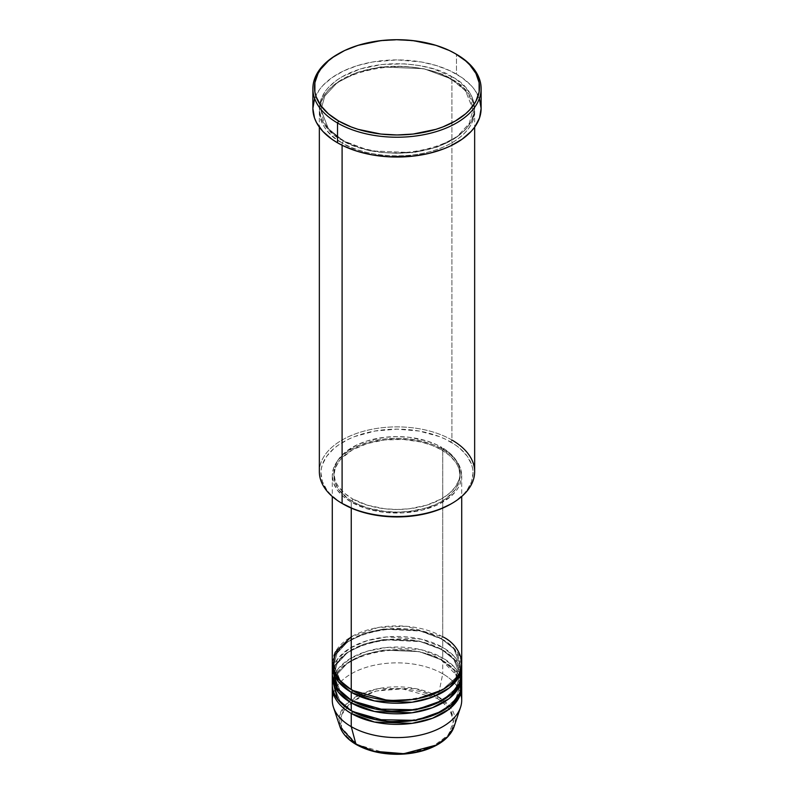 <?xml version="1.0" encoding="UTF-8"?>
<svg xmlns="http://www.w3.org/2000/svg" width="794" height="794" viewBox="0 0 794 794"><rect width="100%" height="100%" fill="white"/><g stroke="black" fill="none" stroke-linecap="round" stroke-linejoin="round"><path stroke-width="0.6" stroke-dasharray="3.97 2.98" d="M356.218 744.524A1.618 0.933 120 0 0 357.022 744.444L386.609 753.446L409.317 753.218L432.412 746.807L448.501 734.827L453.533 721.121L449.622 709.429L441.285 701.082M441.266 701.062L436.978 698.283A1.618 0.933 120 0 0 438.08 696.666L451.121 708.198L454.039 726.738A58.091 33.537 0 0 0 438.08 696.666L442.754 673.808A64.711 37.358 180 0 1 460.689 693.628M352.387 690.323A1.618 0.933 120 0 0 352.05 689.579A1.618 0.933 120 0 0 351.246 689.658A1.618 0.933 -60 0 1 352.05 689.579A1.618 0.933 -60 0 1 352.387 690.323L340.07 680.26L333.907 664.568L337.093 653.134L347.325 642.108L363.801 633.592L383.502 628.987L419.361 630.505L441.613 638.813A1.618 0.933 -60 0 1 442.754 636.828L406.151 626.258L378.162 627.508L351.246 636.828M352.387 700.894A1.618 0.933 120 0 0 352.05 700.149A1.618 0.933 120 0 0 351.246 700.229A1.618 0.933 -60 0 1 352.05 700.149A1.618 0.933 -60 0 1 352.387 700.894L340.07 690.83L333.907 675.128L337.093 663.705L347.325 652.678L363.801 644.162L383.502 639.547L419.361 641.076L441.613 649.373A1.618 0.933 -60 0 1 442.754 647.398L442.754 639.468A64.711 37.358 180 0 0 373.299 631.121A64.711 37.358 180 0 0 332.329 664.568L336.289 652.956L347.296 641.959L364.347 633.632L384.356 629.245L420.373 631.051L442.754 639.468A1.618 0.933 -60 0 1 441.95 639.547A1.618 0.933 -60 0 1 441.613 638.813L419.361 630.505L383.502 628.987L363.801 633.592L347.325 642.108L337.093 653.134L333.907 664.568L339.842 679.982L351.821 689.996M461.711 673.808A64.711 37.358 0 0 0 442.754 647.398L421.227 639.17L386.698 636.927L367.156 640.659L349.896 648.192L337.946 658.534L332.656 669.848M352.387 711.454A1.618 0.933 120 0 0 352.05 710.719A1.618 0.933 120 0 0 351.246 710.799A1.618 0.933 -60 0 1 352.05 710.719A1.618 0.933 -60 0 1 352.387 711.454L340.07 701.4L333.907 685.698L337.093 674.275L347.325 663.248L363.801 654.722L383.502 650.117L419.361 651.636L441.613 659.943A1.618 0.933 -60 0 1 442.754 657.958L442.754 650.038A64.711 37.358 180 0 0 373.299 641.691A64.711 37.358 180 0 0 332.329 675.128L336.289 663.526L347.296 652.529L364.347 644.202L384.356 639.815L420.373 641.612L442.754 650.038A1.618 0.933 -60 0 1 441.95 650.117A1.618 0.933 -60 0 1 441.613 649.373L419.361 641.076L383.502 639.547L363.801 644.162L347.325 652.678L337.093 663.705L333.907 675.128L339.842 690.552L351.821 700.556M461.711 684.378A64.711 37.358 0 0 0 442.754 657.958L421.227 649.74L386.698 647.497L367.156 651.229L349.896 658.762L337.946 669.104L332.656 680.418M351.246 713.439C336.021 706.769 317.997 680.518 351.246 660.608C385.735 641.413 431.211 651.814 442.754 660.608A1.618 0.933 -60 0 1 441.95 660.687A1.618 0.933 -60 0 1 441.613 659.943L419.361 651.636L383.502 650.117L363.801 654.722L347.325 663.248L337.093 674.275L333.907 685.698L339.842 701.122L351.821 711.126M474.653 471.715A77.653 44.831 0 0 0 451.905 440.015L450.764 442A76.035 43.898 0 0 0 343.236 441.99A76.035 43.898 0 0 0 343.236 504.081L338.224 500.885L329.947 493.729L326.751 489.838L322.424 481.601L320.965 473.035L321.332 468.738L322.424 464.47L326.751 456.232L333.778 448.65L338.224 445.186L348.764 439.102L354.759 436.531L374.927 431.033L397 429.137L419.073 431.033L439.241 436.531L445.236 439.102L455.776 445.186L460.222 448.65L467.249 456.232L471.576 464.47L472.668 468.738L473.035 473.035L471.576 481.601L467.249 489.838L464.053 493.729L455.776 500.885L450.764 504.081A76.035 43.898 0 0 0 450.764 442L451.905 440.015L451.905 79.41A1.618 0.933 -60 0 1 451.101 79.489A1.618 0.933 -60 0 1 450.764 78.745A1.618 0.933 -60 0 1 451.905 76.77C438.05 66.22 383.482 53.734 342.095 76.77C302.196 100.659 323.823 132.171 342.095 140.171A1.618 0.933 -60 0 1 342.899 140.091A1.618 0.933 -60 0 1 343.236 140.826L328.388 128.707L320.965 109.79L324.806 96.014L337.132 82.725L356.982 72.462L380.733 66.904L423.956 68.741L450.764 78.745L423.956 68.741L380.733 66.904L356.982 72.462L337.132 82.725L324.806 96.014L320.965 109.79L328.388 128.707L343.236 140.826A1.618 0.933 -60 0 1 342.095 142.811C323.823 134.811 302.196 103.309 342.095 79.41C383.482 56.374 438.05 68.86 451.905 79.41A77.653 44.831 180 0 1 474.653 111.11A77.653 44.831 180 0 1 426.715 152.527A77.653 44.831 180 0 1 342.095 142.811L342.095 145.262L342.095 142.811A77.653 44.831 180 0 1 319.347 111.11A77.653 44.831 180 0 1 367.285 69.693A77.653 44.831 180 0 1 451.905 79.41L451.905 440.015A77.653 44.831 0 0 0 367.285 430.298A77.653 44.831 0 0 0 319.347 471.715M461.711 663.248A64.711 37.358 0 0 0 442.754 636.828A1.618 0.933 120 0 0 441.613 638.813L453.93 648.867L460.093 664.568L455.806 677.768L442.179 689.996L455.806 677.768L460.093 664.568L453.93 648.867L441.613 638.813A1.618 0.933 120 0 0 441.95 639.547A1.618 0.933 120 0 0 442.754 639.468A64.711 37.358 180 0 1 461.671 664.568L455.002 649.323L442.754 639.468L442.754 647.398A64.711 37.358 0 0 0 372.237 639.299A64.711 37.358 0 0 0 332.289 673.808M351.246 502.096L351.246 508.091L351.246 502.096L366.5 508.626L384.375 512.319L403.342 512.855L421.763 510.195L438.05 504.557L450.803 496.439L456.788 489.977L458.922 486.524L460.47 482.97L461.711 475.675A64.711 37.358 180 0 1 421.763 510.195A64.711 37.358 180 0 1 351.246 502.096A64.711 37.358 180 0 1 332.289 475.675L333.53 482.97L337.212 489.977L343.197 496.439L351.246 502.096M442.754 449.255A64.711 37.358 180 0 1 461.711 475.675L460.47 468.391L456.788 461.383L450.803 454.922L442.754 449.255L432.948 444.61L421.763 441.166L409.625 439.032L397 438.318L384.375 439.032L372.237 441.166L361.052 444.61L351.246 449.255L343.197 454.922L337.212 461.383L333.53 468.391L332.289 475.675A64.711 37.358 180 0 1 372.237 441.166A64.711 37.358 180 0 1 442.754 449.255L442.754 636.828L442.754 449.255M352.387 498.791L352.387 501.431A63.093 36.425 0 0 0 421.148 509.331A63.093 36.425 0 0 0 460.093 475.675A63.093 36.425 0 0 0 441.613 449.92L441.613 447.28A63.093 36.425 180 0 1 460.093 473.035A63.093 36.425 180 0 1 421.148 506.691A63.093 36.425 180 0 1 352.387 498.791L367.255 505.163L384.693 508.765L397 509.46L409.307 508.765L426.745 505.163L441.613 498.791L449.464 493.273L455.29 486.98L458.882 480.142L459.786 476.608L460.093 473.035L458.882 465.929L455.29 459.101L449.464 452.798L437.028 444.878L426.745 440.908L409.307 437.305L397 436.611L384.693 437.305L367.255 440.908L356.972 444.878L344.536 452.798L338.71 459.101L335.118 465.929L333.907 473.035L335.118 480.142L336.626 483.606L338.71 486.98L344.536 493.273L352.387 498.791A63.093 36.425 180 0 1 333.907 473.035A63.093 36.425 180 0 1 372.852 439.38A63.093 36.425 180 0 1 441.613 447.28L441.613 449.92A63.093 36.425 0 0 0 372.852 442.02A63.093 36.425 0 0 0 333.907 475.675A63.093 36.425 0 0 0 352.387 501.431L352.387 498.791M481.124 108.47A84.124 48.573 0 0 0 456.481 74.13L456.481 54.31L456.481 74.13A84.124 48.573 0 0 0 364.803 63.599A84.124 48.573 0 0 0 312.876 108.47M461.344 669.848L454.178 656.31L442.754 647.398A1.618 0.933 120 0 0 441.613 649.373L453.93 659.437L460.093 675.128L455.806 688.338L442.179 700.556L455.806 688.338L460.093 675.128L453.93 659.437L441.613 649.373A1.618 0.933 120 0 0 441.95 650.117A1.618 0.933 120 0 0 442.754 650.038L442.754 657.958A1.618 0.933 120 0 0 441.613 659.943L453.93 669.997L460.093 685.698L455.806 698.899L442.179 711.126L455.806 698.899L460.093 685.698L453.93 669.997L441.613 659.943A1.618 0.933 120 0 0 441.95 660.687A1.618 0.933 120 0 0 442.754 660.608A64.711 37.358 180 0 1 461.671 685.698L455.002 670.454L442.754 660.608L442.754 673.808L442.754 660.608A64.711 37.358 180 0 0 373.299 652.261A64.711 37.358 180 0 0 332.329 685.698M461.711 700.229A64.711 37.358 0 0 0 442.754 673.808A64.711 37.358 0 0 0 372.237 665.709A64.711 37.358 0 0 0 332.289 700.229M442.754 650.038A64.711 37.358 180 0 1 461.671 675.128L455.002 659.883L442.754 650.038M461.344 680.418L454.178 666.881L442.754 657.958A64.711 37.358 0 0 0 372.237 649.859A64.711 37.358 0 0 0 332.289 684.378M333.311 693.628A64.711 37.358 180 0 1 377.636 664.578A64.711 37.358 180 0 1 442.754 673.808L438.08 696.666A58.091 33.537 0 0 0 369.756 690.76A58.091 33.537 0 0 0 339.961 726.738L339.405 716.009L345.777 704.566L359.622 694.71L378.47 688.596L415.312 688.557L438.08 696.666A1.618 0.933 -60 0 1 436.978 698.283L428.413 694.224L418.637 691.207L408.027 689.351L397 688.726L385.973 689.351L375.363 691.207L361.131 696.13M360.168 696.606L349.995 703.236L342.899 711.89L340.735 718.163L340.735 724.565L341.549 727.731L347.147 736.753L353.3 742.072L361.131 746.598L375.363 751.521M402.538 753.843L408.027 753.377M418.637 751.521L432.869 746.598L440.7 742.072L446.853 736.753L452.451 727.731L453.533 721.369L452.451 714.997L446.853 705.975L440.7 700.655L436.978 698.283L402.399 688.874L376.197 691.018L352.734 701.062M338.095 53.982A84.124 48.573 180 0 1 456.481 54.31A84.124 48.573 0 0 0 337.519 54.31M314.493 98.992L319.277 89.881L322.811 85.573L331.971 77.653L343.633 70.924L357.34 65.634L372.584 61.992L397 59.897L421.416 61.992L436.66 65.634L450.367 70.924L462.029 77.653L471.189 85.573L474.723 89.881L479.507 98.992M451.905 76.77L433.603 68.929L419.54 65.565L404.612 63.848L381.854 64.503L360.397 68.929L342.095 76.77L336.974 80.025L328.518 87.33L325.262 91.31L320.836 99.726L319.347 108.47L320.836 117.214L322.692 121.482L328.518 129.601L336.974 136.905L347.742 143.128L360.397 148.012L381.854 152.438L397 153.302L412.146 152.438L433.603 148.012L446.258 143.128L457.026 136.905L465.483 129.601L471.308 121.482L473.164 117.214L474.653 108.47L473.164 99.726L471.308 95.459L465.483 87.33L457.026 80.025L451.905 76.77A1.618 0.933 120 0 0 450.764 78.745A1.618 0.933 120 0 0 451.101 79.489A1.618 0.933 120 0 0 451.905 79.41C470.177 87.409 491.804 118.911 451.905 142.811C410.518 165.847 355.95 153.361 342.095 142.811A1.618 0.933 120 0 0 343.236 140.826L370.044 150.84L413.267 152.676L437.018 147.118L456.868 136.846L469.194 123.566L473.035 109.79L465.612 90.873L450.764 78.745L465.612 90.873L473.035 109.79L469.194 123.566L456.868 136.846L437.018 147.118L413.267 152.676L370.044 150.84L343.236 140.826A1.618 0.933 120 0 0 342.899 140.091A1.618 0.933 120 0 0 342.095 140.171C355.95 150.721 410.518 163.197 451.905 140.171C491.804 116.271 470.177 84.769 451.905 76.77M441.613 449.92L449.464 455.438L455.29 461.741L457.374 465.105L458.882 468.569L460.093 475.675L458.882 482.782L455.29 489.62L445.771 498.791L437.028 503.833L426.745 507.803L409.307 511.405L397 512.1L384.693 511.405L367.255 507.803L356.972 503.833L348.229 498.791L338.71 489.62L335.118 482.782L333.907 475.675L335.118 468.569L338.71 461.741L341.36 458.505L352.387 449.92L367.255 443.548L384.693 439.955L403.183 439.429L421.148 442.02L432.055 445.394L441.613 449.92M442.754 636.828A64.711 37.358 0 0 0 372.237 628.729A64.711 37.358 0 0 0 332.289 663.248M343.236 504.081L342.095 503.416A77.653 44.831 180 0 1 342.095 440.015A77.653 44.831 180 0 1 451.905 440.015M352.318 701.37L341.678 714.64L341.499 727.582L357.022 744.444M352.05 689.579C344.139 684.954 338.77 679.595 335.941 673.501L333.907 664.568C330.433 634.605 405.734 616.015 441.95 639.547C449.801 644.152 455.161 649.472 458.009 655.516L460.093 664.568C463.567 694.532 388.266 713.121 352.05 689.579M352.05 700.149C344.139 695.514 338.77 690.155 335.941 684.071L333.907 675.128C330.433 645.175 405.734 626.575 441.95 650.117C449.801 654.713 455.161 660.042 458.009 666.087L460.093 675.128C463.567 705.092 388.266 723.691 352.05 700.149M460.073 684.805L460.093 685.698C463.567 715.662 388.266 734.251 352.05 710.719C344.139 706.084 338.77 700.725 335.941 694.631L333.907 685.698C330.433 655.735 405.734 637.145 441.95 660.687L458.009 676.657L459.865 682.671M342.899 140.091C333.49 134.583 327.039 128.191 323.555 120.916L320.965 109.79C316.905 73.425 407.481 51.183 451.101 79.489C460.58 85.037 467.041 91.469 470.505 98.793L473.035 109.79C477.095 146.156 386.519 168.397 342.899 140.091M461.711 475.675L461.711 496.498M460.093 473.035L460.093 475.675M474.653 111.11L474.653 127.149M319.347 111.11L319.347 127.149M333.907 473.035L333.907 475.675M332.289 475.675L332.289 496.498"/><path stroke-width="1.19" d="M460.689 693.628A64.711 37.358 180 0 1 460.54 707.305L454.039 726.738L447.955 736.495L436.392 745.04L403.828 753.695L374.381 751.283L355.92 744.107A1.618 0.933 120 0 0 356.218 744.524A1.618 0.933 -60 0 1 355.92 744.107A58.091 33.537 0 0 0 414.021 752.454A58.091 33.537 0 0 0 454.039 726.738C450.099 737.209 440.372 745.01 424.869 750.141C416.245 752.871 407.044 754.25 397.238 754.3C381.368 754.211 367.701 750.955 356.218 744.524C347.822 739.651 342.403 733.716 339.961 726.738A58.091 33.537 0 0 0 355.92 744.107L351.246 726.649L355.92 744.107L339.961 726.738L333.46 707.305A64.711 37.358 180 0 1 333.311 693.628M351.246 636.828L335.098 652.37L332.944 668.528L340.259 681.212L351.246 689.658A64.711 37.358 0 0 0 421.763 697.757A64.711 37.358 0 0 0 461.711 663.248L461.711 496.498M351.821 689.996L352.387 690.323A1.618 0.933 -60 0 1 351.246 692.308L338.224 681.52L332.329 664.568A64.711 37.358 180 0 0 332.289 665.888L332.289 673.808A64.711 37.358 0 0 0 351.246 700.229A64.711 37.358 0 0 0 421.763 708.327A64.711 37.358 0 0 0 461.711 673.808L461.711 665.888A64.711 37.358 180 0 1 421.763 700.407A64.711 37.358 180 0 1 351.246 692.308L351.246 700.229L351.246 692.308A64.711 37.358 180 0 1 332.289 665.888M332.656 669.848L337.51 688.507L351.246 700.229L375.433 709.032L414.557 709.767L435.281 703.931L451.498 693.956L460.222 681.788L461.344 669.848M351.821 700.556L352.387 700.894A1.618 0.933 -60 0 1 351.246 702.869L338.224 692.09L332.329 675.128A64.711 37.358 180 0 0 332.289 676.458L332.289 684.378A64.711 37.358 0 0 0 351.246 710.799A64.711 37.358 0 0 0 421.763 718.898A64.711 37.358 0 0 0 461.711 684.378L461.711 676.458A64.711 37.358 180 0 1 421.763 710.967A64.711 37.358 180 0 1 351.246 702.869L351.246 710.799L351.246 702.869A64.711 37.358 180 0 1 332.289 676.458M332.656 680.418L337.51 699.077L351.246 710.799L375.433 719.602L414.557 720.337L435.281 714.501L451.498 704.516L460.222 692.348L461.344 680.418M351.821 711.126L352.387 711.454A1.618 0.933 -60 0 1 351.246 713.439L351.246 726.649A64.711 37.358 0 0 0 421.763 734.748A64.711 37.358 0 0 0 461.711 700.229L461.711 687.018A64.711 37.358 180 0 1 421.763 721.538A64.711 37.358 180 0 1 351.246 713.439A64.711 37.358 180 0 1 332.289 687.018A64.711 37.358 180 0 1 332.329 685.698M451.905 440.015A77.653 44.831 180 0 1 451.905 503.416A77.653 44.831 180 0 1 342.095 503.416L343.236 504.081A76.035 43.898 0 0 0 450.764 504.081L439.241 509.54L426.1 513.589L411.838 516.09L397 516.934L382.162 516.09L367.9 513.589L354.759 509.54L342.095 503.416A77.653 44.831 0 0 0 426.715 513.132A77.653 44.831 0 0 0 474.653 471.715L474.653 127.149M338.661 53.655L337.519 54.31A84.124 48.573 0 0 0 337.519 123.001L338.661 121.016A82.507 47.63 180 0 1 338.661 53.655A82.507 47.63 180 0 1 455.339 53.655L449.344 50.508L435.896 45.327L413.098 40.613L397 39.7L380.902 40.613L358.104 45.327L344.656 50.508L333.222 57.118L328.398 60.87L320.776 69.108L318.047 73.505L314.89 82.665L314.89 92.005L316.081 96.63L320.776 105.562L328.398 113.8L338.661 121.016L351.166 126.941L358.104 129.343L380.902 134.057L397 134.97L413.098 134.057L435.896 129.343L442.834 126.941L455.339 121.016L465.602 113.8L469.76 109.79L475.953 101.166L479.11 92.005L479.11 82.665L475.953 73.505L469.76 64.88L465.602 60.87L455.339 53.655A82.507 47.63 180 0 1 455.339 121.016A82.507 47.63 180 0 1 338.661 121.016L337.519 123.001A84.124 48.573 0 0 0 456.481 123.001A84.124 48.573 0 0 0 456.481 54.31L456.481 54.31A84.124 48.573 180 0 1 481.124 88.65A84.124 48.573 180 0 1 429.197 133.531A84.124 48.573 180 0 1 337.519 123.001L337.519 142.811A84.124 48.573 0 0 0 429.197 153.341A84.124 48.573 0 0 0 481.124 108.47L479.507 117.939L474.723 127.05L471.189 131.367L462.029 139.278L450.367 146.017L443.737 148.855L429.197 153.341L413.416 156.1L388.752 156.805L372.584 154.949L357.34 151.297L343.633 146.017L337.519 142.811L337.519 123.001A84.124 48.573 180 0 1 312.876 88.65A84.124 48.573 180 0 1 338.095 53.982M352.387 690.323L388.395 700.655L415.917 699.316L442.179 689.996L415.917 699.316L388.395 700.655L352.387 690.323A1.618 0.933 120 0 1 351.246 692.308L374.51 700.913L412.056 702.224L432.462 697.142L449.166 687.991L459.101 676.379L461.671 664.568A64.711 37.358 180 0 1 461.711 665.888M351.246 508.091L351.246 689.658L351.246 508.091M342.095 145.262L342.095 503.416L342.095 145.262M460.54 707.305A64.711 37.358 180 0 1 415.967 735.949A64.711 37.358 180 0 1 351.246 726.649L351.246 713.439A1.618 0.933 120 0 0 352.387 711.454L388.395 721.786L415.917 720.456L442.179 711.126L415.917 720.456L388.395 721.786L352.387 711.454M351.246 713.439L374.51 722.054L412.056 723.354L432.462 718.272L449.166 709.121L459.101 697.519L461.671 685.698A64.711 37.358 180 0 1 461.711 687.018M352.387 700.894L388.395 711.216L415.917 709.886L442.179 700.556L415.917 709.886L388.395 711.216L352.387 700.894A1.618 0.933 120 0 1 351.246 702.869L374.51 711.484L412.056 712.784L432.462 707.702L449.166 698.561L459.101 686.949L461.671 675.128A64.711 37.358 180 0 1 461.711 676.458M332.289 687.018L332.289 700.229A64.711 37.358 0 0 0 351.246 726.649A64.711 37.358 180 0 1 333.46 707.305M374.738 751.372L385.973 753.377L402.538 753.843M408.027 753.377L418.637 751.521M361.131 696.13L360.168 696.606M312.876 88.65L312.876 108.47A84.124 48.573 0 0 0 337.519 142.811L331.971 139.278L322.811 131.367L316.498 122.564L314.493 117.939L312.876 108.47L314.493 98.992M479.507 98.992L481.124 108.47L481.124 88.65M319.347 127.149L319.347 471.715A77.653 44.831 0 0 0 342.095 503.416L342.095 503.416M332.289 496.498L332.289 663.248A64.711 37.358 0 0 0 351.246 689.658C362.789 698.452 408.265 708.853 442.754 689.658C476.003 669.749 457.979 643.497 442.754 636.828M357.022 744.444A1.618 0.933 -60 0 1 356.218 744.524M451.905 503.416L450.764 504.081M456.481 54.31L455.339 53.655M460.073 684.805L459.865 682.671"/></g></svg>
